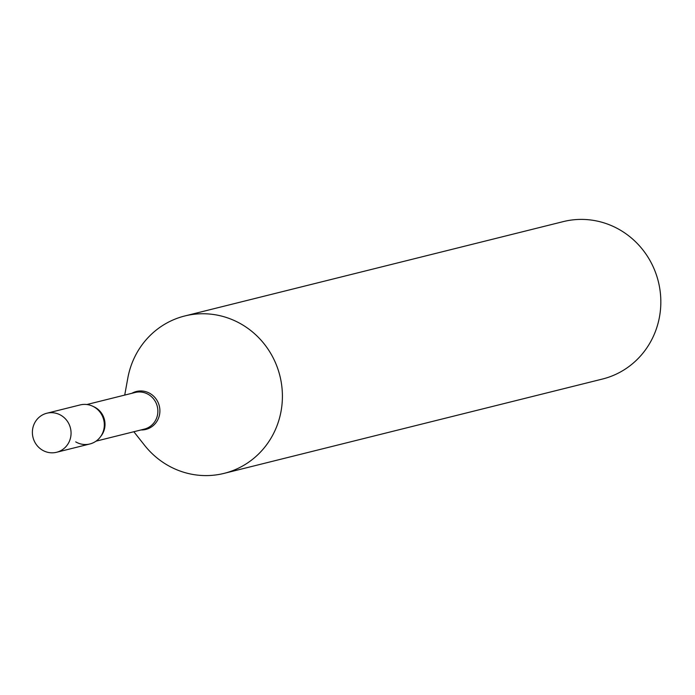 <?xml version="1.0" encoding="UTF-8"?>
<svg xmlns="http://www.w3.org/2000/svg" width="695" height="695" viewBox="0 0 695 695"><rect width="100%" height="100%" fill="white"/><g stroke="black" fill="none" stroke-linecap="round" stroke-linejoin="round"><path stroke-width="1.04" d="M34.75 422.786A20.12 19.286 76 0 1 46.86 413.23A20.12 19.286 76 0 1 66.972 420.71A20.12 19.286 76 0 1 68.701 442.706A20.12 19.286 76 0 1 56.59 452.271A20.12 19.286 76 0 1 36.479 444.783A20.12 19.286 76 0 1 34.75 422.786M46.86 413.23L80.125 404.933A20.12 19.286 76 0 1 100.228 412.422A20.12 19.286 76 0 1 101.965 434.418A20.12 19.286 76 0 1 89.855 443.975L56.59 452.271M94.251 407.035A20.12 19.286 76 0 1 101.965 434.418A20.12 19.286 76 0 1 75.72 441.881M124.718 395.09L127.802 378.141A81.115 77.779 76 0 1 184.809 315.964L563.237 221.618A81.115 77.779 76 0 1 620.218 230.071A81.115 77.779 76 0 1 660.25 311.803A81.115 77.779 76 0 1 602.487 379.036L224.051 473.382A81.115 77.779 76 0 1 167.078 464.929A81.115 77.779 76 0 1 144.534 445.252L133.848 431.734M184.809 315.964A81.115 77.779 76 0 1 241.791 324.417A81.115 77.779 76 0 1 281.822 406.158A81.115 77.779 76 0 1 224.051 473.382M86.866 404.525L135.151 392.484A18.887 18.105 76 0 1 148.417 394.456A18.887 18.105 76 0 1 157.739 413.482A18.887 18.105 76 0 1 144.291 429.128L96.006 441.169M131.841 393.309A19.547 18.739 76 0 1 150.111 393.535A19.547 18.739 76 0 1 159.303 415.723A19.547 18.739 76 0 1 140.981 429.953M93.269 406.497A18.887 18.105 76 0 1 95.562 407.635A18.887 18.105 76 0 1 100.732 436.425"/></g></svg>
